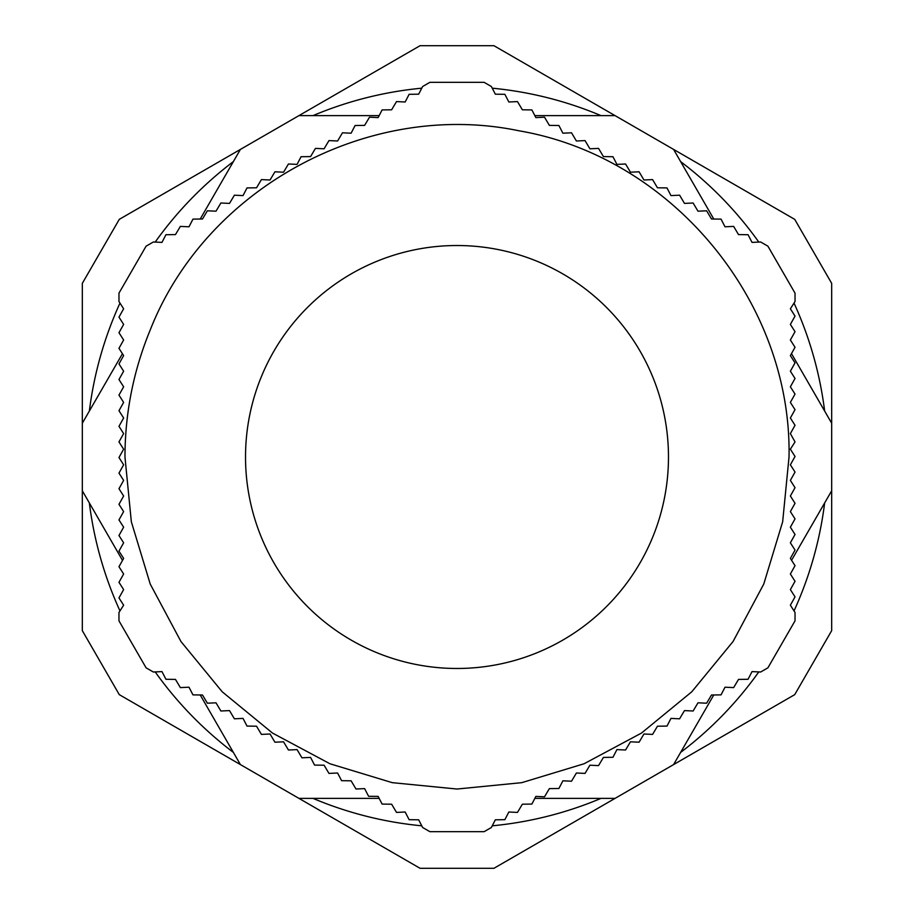 <?xml version="1.0" encoding="UTF-8"?>
<svg xmlns="http://www.w3.org/2000/svg" width="914" height="914" viewBox="0 0 914 914"><rect width="100%" height="100%" fill="white"/><g stroke="black" fill="none" stroke-linecap="round" stroke-linejoin="round"><path stroke-width="1.37" d="M713.697 695.108L673.595 764.584L615.076 798.368L534.861 798.368M791.558 353.741L831.671 423.216L831.671 490.784L791.558 560.259M534.861 115.632L615.076 115.632L673.595 149.416L713.697 218.892M200.303 218.892L240.405 149.416L298.924 115.632L379.139 115.632M122.442 560.259L82.329 490.784L82.329 423.216L122.442 353.741M379.139 798.368L298.924 798.368L240.405 764.584L200.303 695.108M89.355 411.049A370.501 370.501 0 0 1 119.974 303.094M155.197 242.084A370.501 370.501 0 0 1 233.39 161.584M312.976 115.632A370.501 370.501 0 0 1 421.777 88.178M492.223 88.178A370.501 370.501 0 0 1 601.024 115.632M680.61 161.584A370.501 370.501 0 0 1 758.803 242.084M794.026 303.094A370.501 370.501 0 0 1 824.645 411.049M824.645 502.951A370.501 370.501 0 0 1 794.026 610.906M758.803 671.916A370.501 370.501 0 0 1 680.61 752.416M601.024 798.368A370.501 370.501 0 0 1 492.223 825.822M421.777 825.822A370.501 370.501 0 0 1 312.976 798.368M233.39 752.416A370.501 370.501 0 0 1 155.197 671.916M119.974 610.906A370.501 370.501 0 0 1 89.355 502.951M298.924 115.632L420.063 45.7L493.937 45.7L615.076 115.632M673.595 149.416L794.723 219.36L831.671 283.34L831.671 423.216M831.671 490.784L831.671 630.66L794.723 694.64L673.595 764.584M615.076 798.368L493.937 868.3L420.063 868.3L298.924 798.368M240.405 764.584L119.277 694.64L82.329 630.66L82.329 490.784M82.329 423.216L82.329 283.34L119.277 219.36L240.405 149.416M795.031 456.474L790.37 464.803L795.031 472.081L790.37 480.398L795.031 487.676L790.37 496.005L795.031 503.283L790.37 511.6L795.031 518.878L790.37 527.195L795.031 534.484L790.37 542.802L795.031 550.079L790.37 558.397L795.031 565.686L790.37 574.003L795.031 581.281L790.37 589.599L795.031 596.876L790.37 605.205L795.031 612.483L795.031 620.846L767.909 667.826L760.665 672.007L752.028 671.607L748.052 679.285L738.523 679.41L733.645 687.602L725.008 687.202L721.032 694.88L711.503 695.006L706.625 703.209L697.988 702.809L693.12 711.001L684.483 710.601L679.605 718.804L670.967 718.404L666.991 726.082L657.463 726.207L652.585 734.399L643.947 734.011L639.08 742.202L630.443 741.802L625.564 750.006L616.927 749.606L612.951 757.283L603.423 757.409L598.544 765.601L589.907 765.212L585.04 773.404L576.403 773.004L571.524 781.207L562.887 780.807L558.911 788.485L549.383 788.611L544.504 796.802L535.867 796.402L531.891 804.08L522.362 804.206L517.484 812.409L508.847 812.009L504.871 819.687L495.342 819.812L491.366 827.49L484.123 831.671L429.877 831.671L422.634 827.49L418.658 819.812L409.129 819.687L405.153 812.009L396.516 812.409L391.638 804.206L382.109 804.08L378.133 796.402L368.593 796.288L364.617 788.611L355.98 788.999L351.113 780.807L341.573 780.682L337.597 773.004L328.96 773.404L324.093 765.212L314.553 765.087L310.577 757.409L301.94 757.809L297.073 749.606L288.436 750.006L283.557 741.802L274.92 742.202L270.053 734.011L261.415 734.399L256.537 726.207L247.008 726.082L243.033 718.404L234.395 718.804L229.517 710.601L220.88 711.001L216.012 702.809L207.375 703.209L202.497 695.006L192.968 694.88L188.992 687.202L180.355 687.602L175.477 679.41L165.948 679.285L161.972 671.607L153.335 672.007L146.091 667.826L118.969 620.846L118.969 612.483L123.63 605.205L118.969 597.916L123.63 589.599L118.969 582.321L123.63 574.003L118.969 566.726L123.63 558.397L118.969 551.119L123.63 542.802L118.969 535.524L123.63 527.195L118.969 519.917L123.63 511.6L118.969 504.322L123.63 496.005L118.969 488.716L123.63 480.398L118.969 473.121L123.63 464.803L118.969 457.526L123.63 449.197L118.969 441.919L123.63 433.602L118.969 426.324L123.63 417.995L118.969 410.717L123.63 402.4L118.969 395.122L123.63 386.805L118.969 379.516L123.63 371.198L118.969 363.921L123.63 355.603L118.969 348.314L123.63 339.997L118.969 332.719L123.63 324.401L118.969 317.124L123.63 308.795L118.969 301.517L118.969 293.154L146.091 246.174L153.335 241.993L161.972 242.393L165.948 234.715L175.477 234.59L180.355 226.398L188.992 226.798L192.968 219.12L202.497 218.994L207.375 210.791L216.012 211.191L220.88 202.999L229.517 203.399L234.395 195.196L243.033 195.596L247.008 187.918L256.537 187.793L261.415 179.601L270.053 179.989L274.92 171.798L283.557 172.198L288.436 163.994L297.073 164.394L301.049 156.717L310.577 156.591L315.456 148.399L324.093 148.788L328.96 140.596L337.597 140.996L342.476 132.793L351.113 133.193L355.089 125.515L364.617 125.389L369.496 117.198L378.133 117.598L382.109 109.92L391.638 109.794L396.516 101.591L405.153 101.991L409.129 94.313L418.658 94.188L422.634 86.51L429.877 82.329L484.123 82.329L491.366 86.51L495.342 94.188L504.871 94.313L508.847 101.991L517.484 101.591L522.362 109.794L531.891 109.92L535.867 117.598L544.504 117.198L549.383 125.389L558.911 125.515L562.887 133.193L571.524 132.793L576.403 140.996L585.04 140.596L589.907 148.788L598.544 148.399L603.423 156.591L612.951 156.717L616.927 164.394L625.564 163.994L630.443 172.198L639.08 171.798L643.947 179.989L652.585 179.601L657.463 187.793L666.991 187.918L670.967 195.596L679.605 195.196L684.483 203.399L693.12 202.999L697.988 211.191L706.625 210.791L711.503 218.994L721.032 219.12L725.008 226.798L733.645 226.398L738.523 234.59L748.052 234.715L752.028 242.393L760.665 241.993L767.909 246.174L795.031 293.154L795.031 301.517L790.37 308.795L795.031 316.084L790.37 324.401L795.031 331.679L790.37 339.997L795.031 347.274L790.37 355.603L795.031 362.881L790.37 371.198L795.031 378.476L790.37 386.805L795.031 394.083L790.37 402.4L795.031 409.678L790.37 417.995L795.031 425.284L790.37 433.602L795.031 441.919L790.37 449.197L795.031 456.474M245.523 457A211.477 211.477 0 0 1 457 245.523A211.477 211.477 0 0 1 668.477 457A211.477 211.477 0 0 1 457 668.477A211.477 211.477 0 0 1 245.523 457M789.033 457C791.97 302.077 671.961 157.002 519.221 130.839C369.37 99.398 206.233 187.427 150.239 329.931C133.478 370.627 125.047 412.991 124.967 457L131.342 521.78L150.239 584.069L180.926 641.479L222.216 691.795L272.532 733.085L329.943 763.761L392.232 782.658L457.011 789.033L521.78 782.658L584.069 763.761L641.468 733.074L691.784 691.784L733.085 641.468L763.761 584.069L782.658 521.78L789.033 457"/></g></svg>

